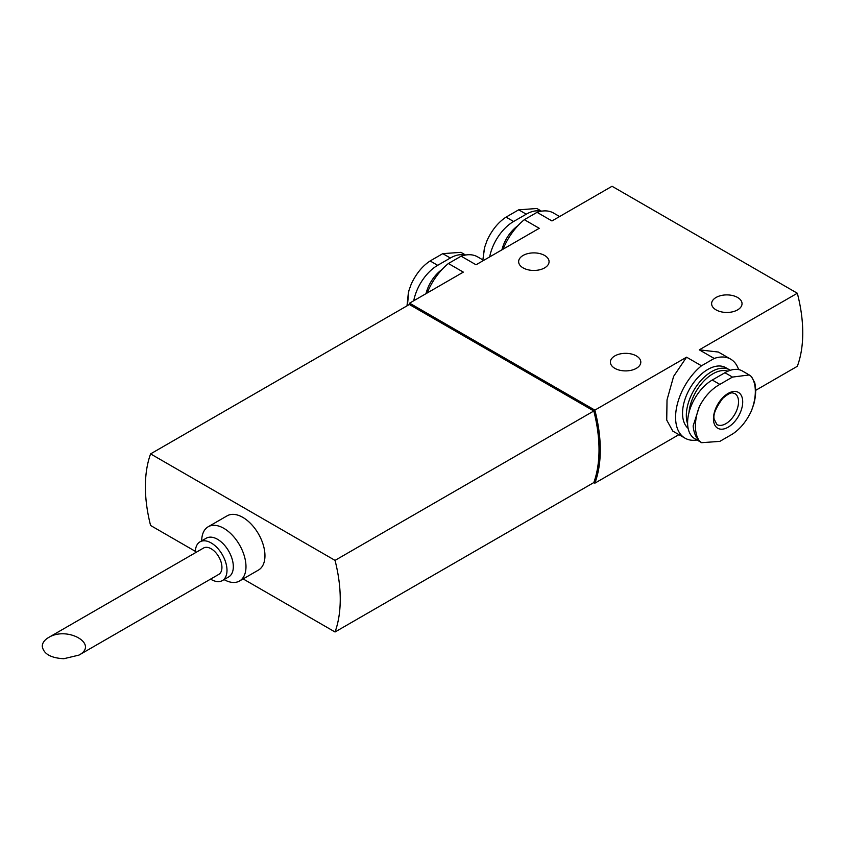 <?xml version="1.0" encoding="UTF-8"?>
<svg xmlns="http://www.w3.org/2000/svg" width="845" height="845" viewBox="0 0 845 845"><rect width="100%" height="100%" fill="white"/><g stroke="black" fill="none" stroke-linecap="round" stroke-linejoin="round"><path stroke-width="1.27" d="M63.766 658.73L78.976 655.097C99.245 644.239 67.357 625.828 48.556 637.531C44.447 639.982 42.345 642.908 42.25 646.309C43.549 653.84 50.721 657.98 63.766 658.73M78.976 655.097L218.781 574.378A15.21 8.777 -120 0 0 218.781 556.813A15.21 8.777 -120 0 0 203.571 548.025L48.556 637.531M407.48 304.865L408.832 290.796L411.272 283.994C416.131 273.717 422.416 266.038 430.116 260.957L442.769 253.648L460.926 252.338L465.595 255.021M483.308 256.415L484.755 246.962L487.195 240.16C492.054 229.882 498.339 222.203 506.039 217.123L518.693 209.813L536.85 208.504L541.518 211.187M540.927 211.292A34.898 20.143 120 0 0 526.266 214.186L513.612 221.485A34.898 20.143 120 0 0 489.667 256.922M465.003 255.127A34.898 20.143 120 0 0 450.343 258.021L437.689 265.319A34.898 20.143 120 0 0 413.744 300.757M719.834 441.375L701.688 442.685L699.406 441.016A42.366 24.463 -60 0 1 699.406 406.508C704.635 396.453 711.448 389.08 719.834 384.39L732.488 377.081L749.23 374.958L751.342 376.532A42.366 24.463 -60 0 1 751.342 411.029C746.484 421.306 740.199 428.985 732.488 434.066L719.834 441.375M728.084 427.221A20.681 11.946 -60 0 1 715.409 409.202A20.681 11.946 -60 0 1 740.748 394.573A20.681 11.946 -60 0 1 728.084 427.221M749.23 374.948L742.375 370.987A34.898 20.143 120 0 0 724.925 372.719L712.272 380.018A34.898 20.143 120 0 0 689.478 410.776A34.898 20.143 120 0 0 694.822 438.735L701.688 442.695M697.019 440.002A45.63 26.343 -60 0 1 685.031 438.175A45.63 26.343 -60 0 1 676.961 405.706A45.63 26.343 -60 0 1 701.487 365.79L714.205 358.449L699.29 349.841L797.321 293.236L612.044 186.27L551.965 220.946L537.05 212.338A45.63 26.343 -60 0 1 553.507 213.014L559.612 216.542M714.205 358.449A45.63 26.343 -60 0 1 730.661 359.136A45.63 26.343 -60 0 1 738.593 369.592M730.661 359.136L718.398 352.048L699.29 349.841M701.487 365.79L686.573 357.181L673.623 376.352L667.022 399.875L666.726 420.081L672.768 431.087L685.031 438.175M688.136 428.362A35.786 20.66 -60 0 1 690.935 386.672A35.786 20.66 -60 0 1 725.739 367.659L729.541 369.846A35.786 20.66 -60 0 1 730.27 370.311M483.689 260.376L477.583 256.848A45.63 26.343 -60 0 0 461.127 256.172L476.041 264.781L539.247 228.298L524.333 219.679A45.63 26.343 -60 0 0 503.092 249.169M537.05 212.338L524.333 219.679M243.128 578.92L335.042 631.986L593.813 482.579L594.859 483.182A134.218 77.486 -120 0 0 594.859 410.131L409.582 303.154L463.324 272.122L448.41 263.513A45.63 26.343 -60 0 0 427.169 293.004M461.127 256.172L448.41 263.513M523.097 267.876A15.21 8.777 0 0 0 539.68 269.787A15.21 8.777 0 0 0 549.07 261.665A15.21 8.777 0 0 0 533.85 252.887A15.21 8.777 0 0 0 518.64 261.665A15.21 8.777 0 0 0 523.097 267.876M614.843 368.336A15.21 8.777 0 0 0 631.416 370.237A15.21 8.777 0 0 0 640.806 362.125A15.21 8.777 0 0 0 625.596 353.337A15.21 8.777 0 0 0 610.386 362.125A15.21 8.777 0 0 0 614.843 368.336M716.074 309.883A15.21 8.777 0 0 0 732.647 311.794A15.21 8.777 0 0 0 742.037 303.672A15.21 8.777 0 0 0 726.827 294.894A15.21 8.777 0 0 0 711.617 303.672A15.21 8.777 0 0 0 716.074 309.883M594.859 410.131L686.573 357.181M755.652 390.358L797.321 366.297A134.218 77.486 -120 0 0 797.321 293.236M594.859 483.182L678.926 434.647M409.582 303.154A134.218 77.486 -120 0 0 409.033 304.675M335.042 631.986A134.218 77.486 -120 0 0 335.042 560.383L150.59 453.892L409.36 304.496L593.813 410.987A134.218 77.486 -120 0 1 593.813 482.579M599.02 449.424A134.218 77.486 -120 0 0 593.929 410.681L410.195 304.971M335.042 560.383L593.813 410.987M150.59 453.892A134.218 77.486 -120 0 0 150.59 525.484L195.375 551.352M208.176 526.773L227.157 515.82A31.318 18.083 60 0 1 242.811 517.372A31.318 18.083 60 0 1 263.27 544.962A31.318 18.083 60 0 1 258.475 570.058L239.494 581.022A31.318 18.083 -120 0 0 239.494 544.856A31.318 18.083 -120 0 0 208.176 526.773A31.318 18.083 -120 0 0 201.691 540.853M688.992 412.518A34.001 19.636 -60 0 1 703.6 381.349A34.001 19.636 -60 0 1 727.894 371.208M687.619 423.905A35.786 20.66 -60 0 1 698.35 383.641A35.786 20.66 -60 0 1 729.541 369.846M699.406 406.508L693.132 425.954C693.798 432.661 695.9 437.678 699.406 441.016M754.722 382.637L751.342 376.532M751.342 411.029L753.793 404.163C755.916 396.104 756.222 388.932 754.712 382.637M224.062 579.596A31.318 18.083 -120 0 0 239.494 581.022M210.585 579.11A22.371 12.918 -120 0 0 211.176 579.469A22.371 12.918 -120 0 0 222.362 580.578L228.689 576.924A22.371 12.918 -120 0 0 228.689 551.088A22.371 12.918 -120 0 0 206.317 538.18L199.99 541.835A22.371 12.918 -120 0 0 195.375 552.767M222.362 580.578A22.371 12.918 -120 0 0 222.362 554.742A22.371 12.918 -120 0 0 199.99 541.835M501.919 249.845A26.839 15.495 -60 0 1 517.911 225.71M425.996 293.68A26.839 15.495 -60 0 1 441.988 269.534M712.272 380.018L719.834 384.39M724.925 372.719L732.488 377.081M725.876 423.672A17.893 10.33 -60 0 1 716.93 424.56L714.236 419.352C712.842 415.001 715.652 408.019 722.676 398.417C732.552 390.094 732.562 393.622 734.823 393.559A17.893 10.33 -60 0 1 737.569 407.903A17.893 10.33 -60 0 1 725.876 423.672M450.343 258.021L442.769 253.648M437.689 265.319L430.116 260.957M513.612 221.485L506.039 217.123M526.266 214.186L518.693 209.813M406.994 305.858L408.399 292.528M482.886 259.911L484.322 248.694"/></g></svg>
